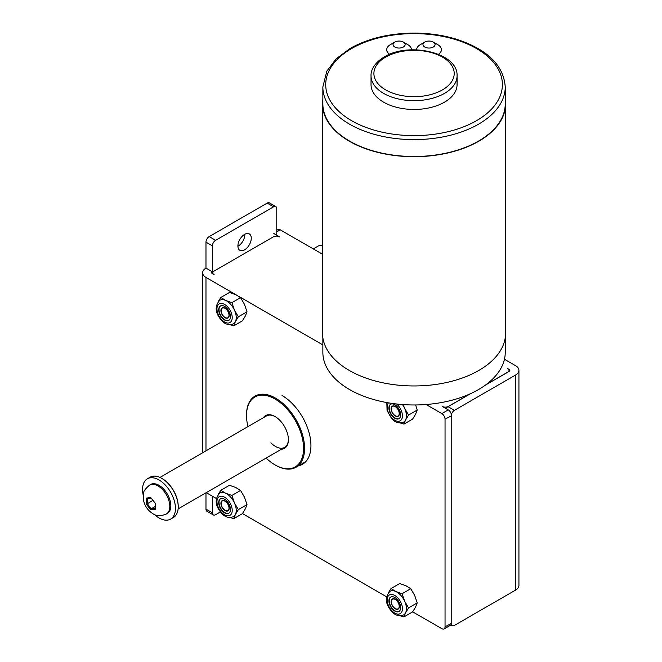 <?xml version="1.0" encoding="UTF-8"?>
<svg xmlns="http://www.w3.org/2000/svg" width="662" height="662" viewBox="0 0 662 662"><rect width="100%" height="100%" fill="white"/><g stroke="black" fill="none" stroke-linecap="round" stroke-linejoin="round"><path stroke-width="0.99" d="M485.395 385.118L507.671 372.259A4.543 2.623 0 0 0 508.995 370.406A4.543 2.623 0 0 0 507.671 368.552L509.169 369.413A2.325 1.341 180 0 1 509.856 370.364A2.325 1.341 180 0 1 509.169 371.316L485.875 384.763M273.82 233.537L279.662 236.913A4.543 2.623 0 0 0 273.24 236.913L214.149 271.023A4.543 2.623 0 0 0 212.825 272.876A4.543 2.623 0 0 0 214.149 274.73L212.394 273.72A2.325 1.341 180 0 1 211.708 272.769A2.325 1.341 180 0 1 212.394 271.817L205.973 268.11L205.973 242.151A4.543 2.623 -60 0 1 209.184 236.591L267.142 203.126A4.543 2.623 -60 0 1 269.409 202.903L275.831 206.61A4.543 2.623 120 0 0 273.563 206.842L267.142 203.126M412.666 611.837L441.835 628.677A4.543 2.623 -120 0 0 444.111 628.9A4.543 2.623 -120 0 0 445.046 626.823L445.046 419.162A4.543 2.623 -120 0 0 441.835 413.601L448.257 409.894L442.158 406.369A4.543 2.623 0 0 0 448.579 406.369L470.856 393.509M276.774 230.293L277.974 229.606A4.543 2.623 60 0 1 280.241 229.83L322.493 254.225M504.444 359.276L515.59 365.705A11.411 6.587 180 0 1 518.934 370.364A11.411 6.587 180 0 1 515.59 375.023L454.422 410.341A4.543 2.623 120 0 0 451.211 415.901L451.211 623.554A4.543 2.623 120 0 0 452.154 625.64A4.543 2.623 120 0 0 454.422 625.408L515.59 590.099A11.411 6.587 0 0 0 518.934 585.44L518.934 370.364M470.243 393.791L448 406.633L454.422 410.341M446.006 408.595A4.543 2.623 -60 0 1 448 406.633M244.832 234.257A9.45 5.453 -60 0 1 238.163 246.115A9.45 5.453 -60 0 1 237.906 246.256M244.584 234.398A9.45 5.453 -60 0 1 249.309 233.926A9.45 5.453 -60 0 1 250.757 241.498A9.45 5.453 -60 0 1 244.584 249.822A9.45 5.453 -60 0 1 239.859 250.294A9.45 5.453 -60 0 1 238.411 242.722A9.45 5.453 -60 0 1 244.584 234.398M206.238 492.652L216.3 498.461M242.466 513.571L386.5 596.727M441.835 413.601L426.088 404.515M322.857 344.91L238.941 296.46M236.235 294.896L205.973 277.428A11.411 6.587 180 0 1 202.63 272.769A11.411 6.587 180 0 1 205.973 268.11M275.831 206.61A4.543 2.623 120 0 1 276.774 208.695L276.774 235.242M205.973 509.144L212.394 512.851A4.543 2.623 120 0 0 213.33 514.928L206.908 511.221A4.543 2.623 -60 0 1 205.973 509.144L205.973 492.809M298.512 465.816A40.87 23.6 -120 0 0 302.476 464.277A40.87 23.6 -120 0 0 308.74 431.525A40.87 23.6 -120 0 0 282.037 395.504M212.394 512.851L212.394 496.21M213.33 514.928A4.543 2.623 120 0 0 215.605 514.705L220.438 511.908M209.184 236.591L215.605 240.298L273.563 206.842M215.605 240.298A4.543 2.623 120 0 0 212.394 245.859L205.973 242.151M212.394 273.72L212.394 245.859M304.934 462.109A40.87 23.6 -120 0 0 305.43 461.985M448.257 409.894A4.543 2.623 60 0 1 451.393 414.586M263.36 417.722A18.892 10.906 60 0 1 275.036 416.53A18.892 10.906 60 0 1 279.861 420.362A18.892 10.906 60 0 1 288.4 439.676A18.892 10.906 60 0 1 281.524 449.192M275.301 416.688A18.164 10.484 -120 0 0 266.472 415.926L159.964 477.418M266.116 458.087A40.332 23.286 -120 0 0 275.036 464.889A40.332 23.286 -120 0 0 303.072 454.19A40.332 23.286 -120 0 0 285.339 407.196A40.332 23.286 -120 0 0 246.521 415.496A40.332 23.286 -120 0 0 247.952 426.618M246.521 415.198A41.052 23.7 60 0 1 246.521 414.9A41.052 23.7 60 0 1 255.027 396.108A41.052 23.7 60 0 1 286.034 406.451A41.052 23.7 60 0 1 296.079 467.215A41.052 23.7 60 0 1 275.549 465.187A41.052 23.7 60 0 1 275.293 465.03M270.915 442.82A18.164 10.484 -120 0 0 284.635 447.396A18.164 10.484 -120 0 0 288.392 439.369M390.348 44.652L394.8 42.078A6.057 3.5 0 0 0 394.8 47.027A6.057 3.5 0 0 0 403.365 47.027A6.057 3.5 0 0 0 403.365 42.078A6.057 3.5 0 0 0 394.8 42.078L390.348 44.644A12.355 7.133 0 0 0 390.348 44.652A12.355 7.133 0 0 0 386.732 49.691A12.355 7.133 0 0 0 389.661 54.309M411.433 49.749A12.355 7.133 0 0 1 411.433 49.799A12.355 7.133 0 0 1 411.433 49.84A12.355 7.133 0 0 0 411.433 49.691A12.355 7.133 0 0 0 407.817 44.652L403.365 42.078M420.287 44.652L424.739 42.078A6.057 3.5 0 0 0 424.739 47.027A6.057 3.5 0 0 0 433.304 47.027A6.057 3.5 0 0 0 433.304 42.078A6.057 3.5 0 0 0 424.739 42.078L420.287 44.644A12.355 7.133 0 0 0 420.287 44.652A12.355 7.133 0 0 0 416.671 49.691A12.355 7.133 0 0 0 416.671 49.84A12.355 7.133 0 0 1 416.671 49.799L416.671 49.691M438.443 54.309A12.355 7.133 0 0 0 441.372 49.691A12.355 7.133 0 0 0 437.756 44.652L433.304 42.078M438.542 54.35A12.355 7.133 0 0 0 441.372 49.799A12.355 7.133 0 0 0 441.372 49.749M444.467 102.188A43.013 24.833 0 0 0 457.07 84.62L457.07 75.832A43.013 24.833 180 0 1 444.467 93.4A43.013 24.833 180 0 1 397.589 98.779A43.013 24.833 180 0 1 371.034 75.832L371.034 84.62A43.013 24.833 0 0 0 397.589 107.567A43.013 24.833 0 0 0 444.467 102.188M478.535 141.072A91.191 52.654 0 0 0 505.247 103.843L505.247 86.962A91.191 52.654 180 0 1 478.535 124.191A91.191 52.654 180 0 1 379.152 135.602A91.191 52.654 180 0 1 322.857 86.962L322.857 103.843A91.191 52.654 0 0 0 379.152 152.492A91.191 52.654 0 0 0 478.535 141.072M505.247 337.802L505.247 352.325A91.191 52.654 180 0 1 478.535 389.554A91.191 52.654 180 0 1 379.152 400.965A91.191 52.654 180 0 1 322.857 352.325L322.857 337.802M505.247 99.143A91.555 52.861 180 0 1 505.611 103.843A91.555 52.861 180 0 1 478.792 141.221A91.555 52.861 180 0 1 379.012 152.682A91.555 52.861 180 0 1 322.493 103.843A91.555 52.861 180 0 1 322.857 99.143M505.611 103.843L505.611 333.102A91.555 52.861 180 0 1 478.792 370.48A91.555 52.861 180 0 1 379.012 381.933A91.555 52.861 180 0 1 322.493 333.102L322.493 103.843M386.732 49.749A12.355 7.133 0 0 0 386.732 49.799A12.355 7.133 0 0 0 389.562 54.35M143.257 495.308A23.253 13.422 60 0 1 147.378 478.808A23.253 13.422 60 0 1 159.004 479.967A23.253 13.422 60 0 1 174.197 500.455A23.253 13.422 60 0 1 170.63 519.091L173.411 517.477A23.253 13.422 -120 0 0 178.227 506.835A23.253 13.422 -120 0 0 161.785 478.361L162.19 478.593A22.682 13.091 60 0 1 178.227 506.372A22.682 13.091 60 0 1 178.227 506.604M162.19 478.593L161.785 478.361A23.253 13.422 -120 0 0 150.158 477.203L147.378 478.808M170.63 519.091A23.253 13.422 60 0 1 159.004 517.932A23.253 13.422 60 0 1 154.279 514.407M152.21 499.438L153.89 501.523A6.537 3.773 -120 0 0 152.21 499.438L150.812 497.683L149.364 497.791A6.537 3.773 -120 0 0 147.684 497.94L146.31 498.089L146.261 499.967A6.537 3.773 -120 0 0 146.261 502.201L146.31 504.088L147.684 505.867A6.537 3.773 -120 0 0 149.364 507.953L150.812 509.682L151.3 508.739L155.305 508.383M159.004 485.304A16.715 9.649 -120 0 0 150.655 484.476L149.62 485.072A16.715 9.649 60 0 1 157.978 485.9A16.715 9.649 60 0 1 168.901 500.621A16.715 9.649 60 0 1 166.336 514.018L167.362 513.422A16.715 9.649 -120 0 0 169.927 500.033A16.715 9.649 -120 0 0 159.004 485.304M146.261 502.201L146.261 499.967M149.364 507.953L147.684 505.867M153.89 509.45L152.21 509.599A6.537 3.773 -120 0 0 153.89 509.45L155.305 509.277L155.305 507.423A6.537 3.773 -120 0 0 155.305 505.189L155.305 507.423M147.684 497.94L149.364 497.791M155.305 506.43L151.3 508.739L147.295 503.757L152.947 500.348M155.305 503.434L152.947 500.497M151.118 498.072L147.295 498.412L147.295 503.757L146.31 504.088M150.812 509.682L152.21 509.599M155.305 505.189L155.305 503.277L153.89 501.523M146.31 498.089L147.295 498.412M225.494 510.501A5.553 3.202 60 0 1 225.072 510.286A5.553 3.202 60 0 1 221.149 503.484A5.553 3.202 60 0 1 224.65 501.002A5.553 3.202 60 0 1 228.978 507.522A5.553 3.202 60 0 1 225.494 510.501M398.483 415.653A5.553 3.202 60 0 1 395.272 415.728A5.553 3.202 60 0 1 391.35 408.926A5.553 3.202 60 0 1 392.061 406.733A5.553 3.202 60 0 1 397.531 408.785A5.553 3.202 60 0 1 398.483 415.653M398.549 608.403A5.553 3.202 60 0 1 395.272 608.552A5.553 3.202 60 0 1 391.35 601.75A5.553 3.202 60 0 1 391.995 599.631A5.553 3.202 60 0 1 397.432 601.477A5.553 3.202 60 0 1 398.549 608.403M225.072 308.393A5.553 3.202 60 0 1 228.994 315.195A5.553 3.202 60 0 1 225.072 317.462L225.072 317.462A5.553 3.202 60 0 1 221.149 310.66A5.553 3.202 60 0 1 225.072 308.393M313.267 248.895L318.099 246.107A11.353 6.554 60 0 1 322.493 246.049M228.903 320.317A8.316 4.8 60 0 1 222.457 317.801A8.316 4.8 60 0 1 220.587 305.918M227.025 308.434A8.316 4.8 -120 0 0 220.429 306.001A8.316 4.8 -120 0 0 222.151 317.983A8.316 4.8 -120 0 0 228.746 320.408A8.316 4.8 -120 0 0 227.025 308.434M218.386 301.334L220.827 297.461L225.668 300.44L231.899 302.617L234.439 310.114L238.361 316.8L235.366 321.715A13.621 7.87 60 0 1 233.405 323.842C228.804 325.514 224.782 324.281 221.331 320.143C215.042 312.729 214.529 306.092 219.784 300.25A13.621 7.87 60 0 1 225.668 300.44A13.621 7.87 60 0 1 230.591 304.23A13.621 7.87 60 0 1 234.439 310.114A13.621 7.87 60 0 1 235.366 321.715L233.752 325.828L230.169 324.728M233.752 325.828L242.4 320.838L245.403 315.923L247.009 311.81L244.477 304.321L240.546 297.627L235.705 294.648L229.474 292.463L220.827 297.461M238.361 316.8L247.009 311.81M231.899 302.617L240.546 297.627M223.334 316.295A5.85 3.376 60 0 1 222.126 307.871A5.85 3.376 60 0 1 226.768 309.584A5.85 3.376 60 0 1 227.976 318.008A5.85 3.376 60 0 1 223.334 316.295M399.103 611.407A8.316 4.8 60 0 1 392.657 608.891A8.316 4.8 60 0 1 390.787 597.008M397.225 599.524A8.316 4.8 -120 0 0 390.63 597.091A8.316 4.8 -120 0 0 392.351 609.065A8.316 4.8 -120 0 0 398.946 611.498A8.316 4.8 -120 0 0 397.225 599.524M388.586 592.424L391.027 588.551L395.868 591.53L402.099 593.706L404.639 601.204L408.562 607.89L405.566 612.805A13.621 7.87 60 0 1 403.613 614.932C399.004 616.603 394.982 615.37 391.532 611.233C385.243 603.818 384.73 597.182 389.984 591.34A13.621 7.87 60 0 1 395.868 591.53A13.621 7.87 60 0 1 400.791 595.32A13.621 7.87 60 0 1 404.639 601.204A13.621 7.87 60 0 1 405.566 612.805L403.952 616.918L400.369 615.817M403.952 616.918L412.6 611.928L415.604 607.013L417.209 602.9L414.677 595.403L410.746 588.717L405.905 585.738L399.674 583.553L391.027 588.551M408.562 607.89L417.209 602.9M402.099 593.706L410.746 588.717M393.534 607.385A5.85 3.376 60 0 1 392.326 598.961A5.85 3.376 60 0 1 396.968 600.666A5.85 3.376 60 0 1 398.176 609.098A5.85 3.376 60 0 1 393.534 607.385M399.103 418.583A8.316 4.8 60 0 1 392.657 416.067A8.316 4.8 60 0 1 390.787 404.184M397.225 406.7A8.316 4.8 -120 0 0 390.63 404.267A8.316 4.8 -120 0 0 392.351 416.241A8.316 4.8 -120 0 0 398.946 418.674A8.316 4.8 -120 0 0 397.225 406.7M402.43 404.54A13.621 7.87 60 0 1 404.639 408.38A13.621 7.87 60 0 1 405.566 419.981A13.621 7.87 60 0 1 403.613 422.108C399.004 423.779 394.982 422.546 391.532 418.409L387.071 410.564L386.831 402.57M403.166 404.598L404.639 408.38L408.562 415.066L405.566 419.981L403.952 424.094L412.6 419.104L415.604 414.189L417.209 410.076L415.653 404.962M403.952 424.094L400.369 422.993M408.562 415.066L417.209 410.076M393.534 414.561A5.85 3.376 60 0 1 392.326 406.137A5.85 3.376 60 0 1 396.968 407.842A5.85 3.376 60 0 1 398.176 416.274A5.85 3.376 60 0 1 393.534 414.561M228.903 513.141A8.316 4.8 60 0 1 222.457 510.625A8.316 4.8 60 0 1 220.587 498.743M227.025 501.258A8.316 4.8 -120 0 0 220.429 498.825A8.316 4.8 -120 0 0 222.151 510.807A8.316 4.8 -120 0 0 228.746 513.232A8.316 4.8 -120 0 0 227.025 501.258M218.386 494.158L220.827 490.285L225.668 493.264L231.899 495.441L234.439 502.938L238.361 509.624L235.366 514.539A13.621 7.87 60 0 1 233.405 516.666C228.804 518.338 224.782 517.105 221.331 512.967C215.042 505.553 214.529 498.916 219.784 493.074A13.621 7.87 60 0 1 225.668 493.264A13.621 7.87 60 0 1 230.591 497.054A13.621 7.87 60 0 1 234.439 502.938A13.621 7.87 60 0 1 235.366 514.539L233.752 518.652L230.169 517.552M233.752 518.652L242.4 513.662L245.403 508.747L247.009 504.634L244.477 497.145L240.546 490.451L235.705 487.472L229.474 485.287L220.827 490.285M238.361 509.624L247.009 504.634M231.899 495.441L240.546 490.451M223.334 509.119A5.85 3.376 60 0 1 222.126 500.695A5.85 3.376 60 0 1 226.768 502.408A5.85 3.376 60 0 1 227.976 510.832A5.85 3.376 60 0 1 223.334 509.119M280.241 229.83L276.774 231.832M445.046 626.823L451.211 623.554M451.211 415.901L445.046 419.162M515.59 590.099L515.59 375.023M509.169 369.413L509.169 371.316M205.973 277.428L205.973 450.863M476.516 120.683A88.336 50.999 0 0 0 476.516 48.558A88.336 50.999 0 0 0 351.588 48.558A88.336 50.999 0 0 0 351.588 120.683A88.336 50.999 0 0 0 476.516 120.683M442.448 89.891A40.159 23.187 0 0 0 442.448 57.106A40.159 23.187 0 0 0 385.656 57.106A40.159 23.187 0 0 0 385.656 89.891A40.159 23.187 0 0 0 442.448 89.891M227.753 307.019A10.782 6.231 60 0 1 231.526 320.863A10.782 6.231 60 0 1 221.431 319.398A10.782 6.231 60 0 1 217.649 305.546A10.782 6.231 60 0 1 227.753 307.019M397.953 598.1A10.782 6.231 60 0 1 401.735 611.953A10.782 6.231 60 0 1 391.631 610.488A10.782 6.231 60 0 1 387.849 596.636A10.782 6.231 60 0 1 397.953 598.1M396.654 404.002A10.782 6.231 60 0 1 397.953 405.276A10.782 6.231 60 0 1 401.735 419.129A10.782 6.231 60 0 1 391.631 417.664A10.782 6.231 60 0 1 388.495 402.86M227.753 499.843A10.782 6.231 60 0 1 231.526 513.687A10.782 6.231 60 0 1 221.431 512.222A10.782 6.231 60 0 1 217.649 498.37A10.782 6.231 60 0 1 227.753 499.843M212.825 272.876L212.825 273.969M508.995 370.406L508.995 371.415M452.154 625.64L450.888 624.903M202.63 452.791L202.63 272.769M450.532 625.193L444.111 628.9M284.635 447.396L178.128 508.888M275.036 464.889L275.549 465.187M296.079 467.215L305.786 461.613M246.521 415.496L246.521 414.9M505.247 86.962C503.666 65.323 487.439 49.427 456.557 39.257C443.35 35.218 429.299 33.166 414.404 33.1C389.57 33.241 368.155 38.346 350.157 48.417L336.139 58.835L326.829 71.132L322.857 86.962M457.07 75.832C458.278 52.612 408.785 41.532 384.225 56.965C373.442 63.461 370.761 71.132 371.034 75.832M178.227 506.372L178.227 506.835M149.62 485.072C145.4 488.73 143.431 491.328 143.704 492.876L143.588 500.596C144.945 506.289 148.048 510.65 152.897 513.695C156.232 516.186 160.717 516.294 166.336 514.018"/></g></svg>

